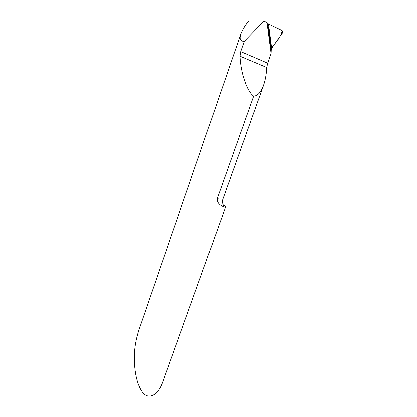 <?xml version="1.0" encoding="UTF-8"?>
<svg xmlns="http://www.w3.org/2000/svg" width="417" height="417" viewBox="0 0 417 417"><rect width="100%" height="100%" fill="white"/><g stroke="black" fill="none" stroke-linecap="round" stroke-linejoin="round"><path stroke-width="0.63" d="M267.745 23.488L271.212 50.045L271.639 48.33L268.485 23.977L266.974 22.528L263.93 21.053L248.647 20.85C244.842 25.797 242.23 30.18 240.823 33.996L138.658 330.77C135.947 339.641 134.545 347.606 134.456 354.664C133.993 364.369 135.139 380.752 141.644 390.995C148.275 401.488 158.695 394.769 163.026 381.294L225.534 207.16M240.823 33.996C239.436 38.281 240.093 40.694 242.793 41.236L244.258 41.346L263.93 21.053M271.212 50.045L271.055 53.532L267.631 63.16L240.703 51.614L244.258 41.346M217.21 198.716C216.955 204.413 222.48 206.175 223.846 207.014L222.61 203.121C222.558 200.332 222.704 198.831 223.059 198.617C222.741 199.316 220.791 199.347 217.21 198.716L253.651 96.129C257.529 95.983 260.807 92.412 263.487 85.412C265.306 80.111 266.385 74.143 266.734 67.507L267.631 63.16M266.974 22.528L271.055 53.532M223.846 207.014L225.529 207.16C225.649 206.754 224.794 205.951 222.965 204.757M253.651 96.129C247.135 91.792 240.651 72.912 239.994 56.217L240.703 51.614M281.876 30.446L282.471 31.103L282.205 33.292L271.639 48.33L268.485 23.977L281.876 30.446M282.257 30.749L269.038 24.243L268.934 27.955L271.368 46.522C272.442 46.824 273.933 45.417 275.846 42.31C279.004 38.682 281.141 34.83 282.257 30.749M266.734 67.507L239.994 56.217M223.059 198.617L263.487 85.412"/></g></svg>
